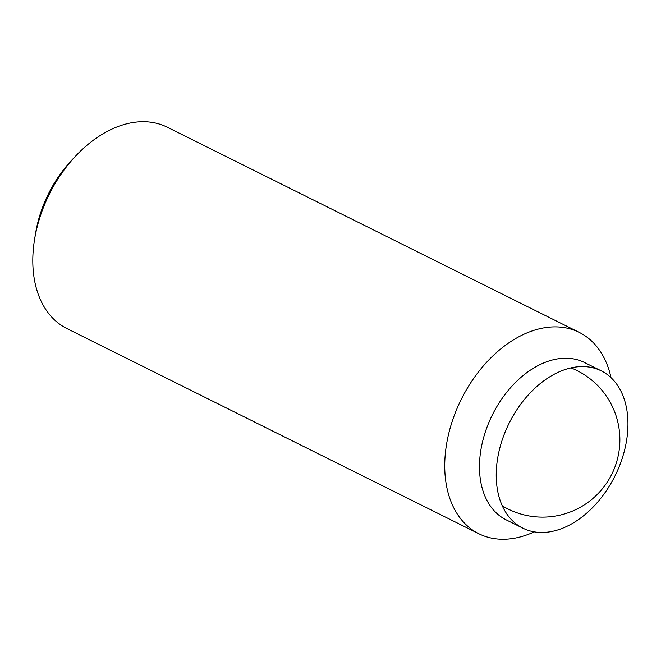 <?xml version="1.0" encoding="UTF-8"?>
<svg xmlns="http://www.w3.org/2000/svg" width="661" height="661" viewBox="0 0 661 661"><rect width="100%" height="100%" fill="white"/><g stroke="black" fill="none" stroke-linecap="round" stroke-linejoin="round"><path stroke-width="0.99" d="M534.237 531.865A112.486 75.709 -63.5 0 1 478.886 533.758L66.959 328.583A112.486 75.709 -63.5 0 1 34.645 238.943A112.486 75.709 -63.5 0 1 37.074 227.277A112.486 75.709 -63.5 0 1 76.246 155.418A112.486 75.709 -63.5 0 1 167.258 127.201L579.193 332.376A112.486 75.709 -63.5 0 1 611.028 377.695M76.246 155.418L72.09 159.797A98.563 66.331 116.5 0 0 37.76 222.757A98.563 66.331 116.5 0 0 35.636 232.978L34.645 238.943M478.886 533.758A112.486 75.709 -63.5 0 1 449.001 432.451A112.486 75.709 -63.5 0 1 579.193 332.376M522.909 528.189L506.152 519.843A87.88 59.143 -63.5 0 1 482.803 440.705A87.88 59.143 -63.5 0 1 584.514 362.517L601.27 370.862A87.88 59.143 -63.5 0 1 624.62 450.009A87.88 59.143 -63.5 0 1 522.909 528.189A87.88 59.143 -63.5 0 1 499.559 449.05A87.88 59.143 -63.5 0 1 601.27 370.862M502.277 505.822A77.337 77.337 0 0 0 617.581 458.503A77.337 77.337 0 0 0 570.98 367.88"/></g></svg>
